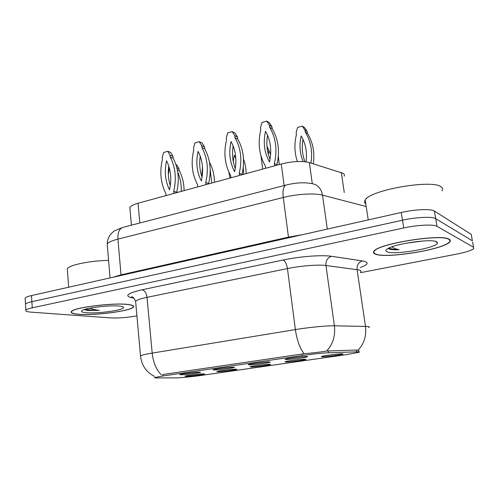 <?xml version="1.0" encoding="UTF-8"?>
<svg xmlns="http://www.w3.org/2000/svg" width="499" height="499" viewBox="0 0 499 499"><rect width="100%" height="100%" fill="white"/><g stroke="black" fill="none" stroke-linecap="round" stroke-linejoin="round"><path stroke-width="0.75" d="M249.512 364.813C248.246 364.831 247.909 364.732 248.496 364.519C250.224 363.783 265.15 361.931 269.167 361.95L270.233 362.174C269.254 362.848 253.941 364.8 249.512 364.813M214.526 369.915C213.123 369.946 212.705 369.859 213.266 369.647C214.832 368.967 229.016 367.22 233.264 367.183L234.549 367.389C233.694 368.006 219.167 369.84 214.526 369.915M181.137 374.78L179.646 374.537C181.068 373.913 194.585 372.26 199.026 372.173L200.529 372.354C199.775 372.928 185.959 374.649 181.137 374.78M286.214 359.467C285.097 359.467 284.835 359.361 285.434 359.143C287.343 358.351 303.111 356.373 306.848 356.461L307.702 356.704C306.586 357.434 290.387 359.517 286.214 359.467M285.74 361.987L284.973 361.713C286.663 361.008 301.614 359.13 305.182 359.186L306.006 359.392C305.032 360.041 289.688 362.006 285.74 361.987M251.091 366.983L250.111 366.734C251.652 366.073 265.848 364.314 269.653 364.307L270.67 364.495C269.816 365.093 255.27 366.94 251.091 366.983M217.969 371.755L216.784 371.53C218.188 370.919 231.704 369.254 235.721 369.198L236.931 369.366C236.17 369.921 222.348 371.661 217.969 371.755M186.283 376.321L184.892 376.121C186.171 375.554 199.076 373.976 203.274 373.87L204.671 374.025C204.004 374.537 190.824 376.184 186.283 376.321M322.03 356.76L321.475 356.467C323.333 355.7 339.127 353.704 342.408 353.822L343.044 354.041C341.946 354.745 325.71 356.841 322.03 356.76M129.983 209.256L129.827 207.54C130.688 205.981 133.42 204.553 138.017 203.255L281.28 163.996C292.564 161.227 301.926 160.759 309.361 162.593L342.975 173.278C344.347 174.082 344.734 175.049 344.142 176.172M356.66 351.851L358.157 351.832C359.411 351.864 359.698 352.02 359.012 352.294L346.649 354.589L201.827 375.335C193.057 376.608 180.045 377.893 176.028 377.874L156.293 377.924C154.696 377.924 154.191 377.793 154.765 377.537L162.849 375.984L302.319 355.513C312.985 354.003 321.693 353.092 328.442 352.781L356.66 351.851L356.398 350.024M449.194 239.252C441.771 233.588 378.884 243.574 374.15 250.972C372.89 252.332 373.339 253.405 375.491 254.178C386.064 258.788 442.944 249.706 449.568 242.109C450.684 240.973 450.56 240.019 449.194 239.252M127.47 304.421C112.599 302.594 73.291 307.596 71.394 311.532C70.44 312.923 72.86 313.846 78.667 314.308C94.866 315.717 130.769 311.014 133.376 307.097C134.387 305.843 132.416 304.951 127.47 304.421M162.849 375.984L162.711 374.543L304.097 353.716C313.004 352.974 320.52 352.076 326.652 351.028L356.467 350.024L358.843 350.541L358.949 351.433M471.48 235.753L471.231 234.362L434.411 211.077C431.124 208.676 414.962 209.331 401.24 212.487L31.487 295.57L31.874 301.683C28.281 302.488 26.154 303.286 25.48 304.084L25.536 304.933L25.48 304.084C26.154 303.286 28.281 302.488 31.874 301.683L402.493 220.209L31.874 301.683L32.26 307.821C28.661 308.607 26.522 309.38 25.854 310.147C25.193 311.151 27.071 311.831 31.487 312.174L111.227 317.932C118.575 318.243 126.777 317.607 135.822 316.023L136.913 315.811M434.411 211.077L435.708 218.681C432.44 216.404 416.247 217.109 402.493 220.209C416.247 217.109 432.44 216.404 435.708 218.681L472.385 240.805L435.708 218.681L437.012 226.321C433.756 224.157 417.544 224.924 403.747 227.962L32.26 307.821M472.622 242.134L473.545 247.267L437.012 226.321M360.627 272.641L456.635 254.116C465.723 252.307 471.399 250.486 473.663 248.652L473.545 247.267M31.487 295.57C27.907 296.387 25.78 297.211 25.112 298.04L25.168 298.926M311.002 163.104C312.73 151.453 310.815 141.105 305.245 132.06L304.964 130.089L302.263 126.104L297.566 127.488L296.15 132.665L296.418 134.624C294.154 143.98 294.472 152.944 297.367 161.52M306.037 161.869C307.303 152.201 305.681 143.562 301.178 135.965C299.132 145.022 299.787 153.561 303.143 161.57M313.31 163.822C314.888 152.432 312.948 142.309 307.49 133.464L307.209 131.505L304.521 127.538L302.263 126.104M303.012 139.402C301.596 147.267 302.251 154.709 304.97 161.732M305.245 132.06L307.49 133.464M304.964 130.089L307.209 131.505M265.643 168.282L265.349 166.03C259.168 155.201 257.634 143.157 260.746 129.896L260.484 127.869L261.944 122.523L266.691 121.076L269.248 122.592L271.936 126.677L272.204 128.698C278.442 139.277 280.014 151.309 276.92 164.801L276.97 165.175M270.059 159.312C266.94 151.846 266.11 143.837 267.57 135.291M266.691 121.076L269.391 125.187L269.653 127.22C275.922 137.855 277.494 149.962 274.381 163.541L274.675 165.805M269.497 162.038C264.351 152.794 263.029 142.533 265.53 131.262C270.67 140.338 271.992 150.592 269.497 162.038M276.92 164.801L274.381 163.541M272.204 128.698L269.653 127.22M271.936 126.677L269.391 125.187M260.958 155.825L262.674 169.092M267.951 136.215L267.389 136.383M270.633 154.659L266.946 146.026M279.259 164.551L278.33 156.256M268.905 149.619L268.331 154.372M228.823 171.987L230.02 178.043M243.612 174.319L243.256 167.265M235.821 158.358L234.287 155.27L233.27 161.52M246.157 173.621C246.063 168.437 245.177 163.553 243.5 158.975M235.877 162.35L235.69 165.319M211.776 183.039L210.179 169.523M202.469 166.685L201.814 176.515M209.069 160.273L208.987 159.929M214.458 182.303C214.352 174.868 212.686 168.182 209.461 162.25M169.323 167.876L168.344 174.544M181.268 191.404C181.468 184.449 180.295 178.062 177.763 172.236M176.908 192.595L176.958 191.198M184.081 190.63C184.012 183.164 182.385 176.471 179.197 170.546L179.01 168.731L176.839 165.001L175.954 164.651M177.338 169.828L179.197 170.546M176.902 167.913L179.01 168.731M230.918 177.794L230.663 175.586C224.831 164.951 223.44 153.149 226.484 140.188L226.247 138.204L227.675 132.977L232.203 131.593L234.923 133.008L237.462 137.032L237.699 139.015C243.587 149.413 245.015 161.202 241.984 174.382L242.027 174.75M235.279 168.481C232.578 161.458 231.867 153.96 233.152 145.995M232.203 131.593L234.755 135.634L234.992 137.63C240.898 148.084 242.327 159.948 239.277 173.215L239.545 175.43M234.636 171.712C229.783 162.63 228.586 152.575 231.043 141.56C235.884 150.48 237.081 160.528 234.636 171.712M241.984 174.382L239.277 173.215M237.699 139.015L234.992 137.63M237.462 137.032L234.755 135.634M197.76 186.882L197.523 184.717C192.028 174.263 190.768 162.699 193.743 150.018L193.531 148.072L194.922 142.97L199.257 141.647L202.114 142.97L204.515 146.924L204.733 148.87C210.285 159.094 211.576 170.652 208.607 183.538L208.651 183.9M202.064 177.214C199.737 170.633 199.138 163.641 200.255 156.243M199.257 141.647L201.665 145.621L201.883 147.579C207.453 157.859 208.744 169.485 205.756 182.453L206 184.624M201.34 180.95C196.768 172.024 195.683 162.175 198.084 151.397C202.65 160.167 203.735 170.016 201.34 180.95M208.607 183.538L205.756 182.453M204.733 148.87L201.883 147.579M204.515 146.924L201.665 145.621M166.048 195.571L165.836 193.45C160.647 183.17 159.512 171.831 162.431 159.43L162.237 157.522L163.597 152.519L167.745 151.259L170.727 152.494L172.997 156.387L173.19 158.295C178.442 168.35 179.609 179.684 176.696 192.29L176.733 192.645M170.309 185.534C168.331 179.397 167.82 172.916 168.781 166.086M167.745 151.259L170.016 155.17L170.215 157.091C175.473 167.202 176.64 178.598 173.714 191.279L173.933 193.412M169.504 189.782C165.188 181.006 164.208 171.35 166.566 160.803C170.876 169.429 171.856 179.085 169.504 189.782M176.696 192.29L173.714 191.279M173.19 158.295L170.215 157.091M172.997 156.387L170.016 155.17M435.97 241.747L436.319 241.635M375.859 254.103C386.307 258.669 442.625 249.675 449.169 242.165C450.279 241.036 450.154 240.094 448.801 239.327C441.428 233.732 379.228 243.612 374.537 250.928C373.289 252.276 373.732 253.336 375.859 254.103M442.027 190.868C442.975 189.414 442.75 188.148 441.366 187.069C433.456 178.91 369.616 190.013 365.199 200.043C364.176 201.571 364.376 202.875 365.798 203.954M388.696 248.839L389.07 249.007C390.917 249.687 394.254 249.924 399.081 249.725C395.738 249.038 393.374 248.072 392.002 246.812M436.662 241.79C431.86 238.478 395.445 243.624 387.792 248.645C385.471 250.018 385.253 251.078 387.13 251.82C394.578 255.363 438.303 247.666 437.517 242.801L436.662 241.79M405.899 243.238L423.233 240.967M399.081 249.725C394.272 249.531 390.935 248.951 389.064 247.991M78.911 314.258C94.935 315.655 130.482 310.996 133.058 307.122C134.063 305.881 132.11 305.001 127.208 304.471C112.487 302.668 73.603 307.615 71.719 311.513C70.771 312.885 73.166 313.802 78.911 314.258M84.437 309.511L87.812 310.478L99.295 310.39C95.353 309.885 92.209 309.143 89.857 308.164M119.23 306.087C109.874 305.014 86.19 307.771 82.354 310.378C80.526 311.557 81.886 312.343 86.427 312.736C98.016 313.815 124.625 310.041 123.521 307.44C123.403 306.81 121.968 306.361 119.23 306.087M108.589 260.422C90.288 260.634 68.993 265.031 67.315 268.786L67.44 270.47M99.295 310.39C93.251 310.341 88.747 309.916 85.778 309.106M87.144 310.415L84.88 309.754M344.273 192.527L341.328 172.592M302.319 355.513L302.113 353.947M328.442 352.781L328.18 350.853M312.305 183.701L309.361 162.593M284.124 185.547L281.28 163.996M139.839 222.984L138.017 203.255M161.289 374.818C156.299 369.84 153.268 362.605 152.183 353.105L295.377 329.589C308.943 327.338 326.77 325.616 334.392 325.803L367.638 326.477C369.385 326.67 369.771 327.038 368.805 327.587M360.552 272.123C361.451 271.225 361.014 270.514 359.249 269.984L325.947 265.512C318.312 264.426 300.735 265.805 287.449 268.581L147.018 297.335C140.662 298.67 136.857 299.968 135.603 301.228L135.722 302.537M357.976 350.198C364.102 343.855 366.603 335.908 365.48 326.358L357.078 269.566C356.81 265.137 358.575 262.249 362.38 260.908C369.329 262.224 368.624 264.445 360.253 267.558M134.075 298.252L131.393 297.685C124.214 295.764 127.806 293.119 142.171 289.757L283.076 260.029C285.191 261.021 286.651 263.871 287.449 268.581L295.377 329.589C296.893 340.019 299.799 348.059 304.097 353.716M140.562 356.579L140.5 355.862C141.816 355.101 145.708 354.184 152.183 353.105L147.018 297.335C146.375 293.044 144.766 290.518 142.171 289.757M283.076 260.029C299.756 256.436 321.992 254.758 331.455 256.299C327.525 257.74 325.691 260.815 325.947 265.512L334.392 325.803C335.509 335.883 332.927 344.291 326.652 351.028M331.455 256.299L362.38 260.908M403.747 227.962L401.24 212.487M133.507 297.728L131.393 297.685M471.231 234.362L472.385 240.805M366.185 206.505L322.497 195.146L327.313 229.097M286.351 184.967L285.933 185.079C295.876 182.603 304.677 182.147 312.337 183.707C317.882 184.817 321.269 188.628 322.497 195.146C314.676 192.963 296.749 193.999 283.264 197.479L288.466 237.131L302.095 234.767M123.203 227.301L285.933 185.079C283.413 186.395 282.521 190.524 283.264 197.479L117.926 239.115L121.014 274.837L288.466 237.131L288.528 237.811M110.048 277.918L107.223 244.042C107.291 240.674 108.32 237.58 110.304 234.761C112.163 232.609 113.678 231.237 114.864 230.65L122.623 227.45C119.18 228.935 117.608 232.827 117.926 239.115C111.938 240.661 108.37 242.302 107.223 244.042L107.385 245.976M112.986 277.257L121.014 274.837L121.032 275.448M365.998 198.521L366.516 198.608M131.418 225.168L129.827 207.54M154.559 376.414C146.232 372.223 141.548 365.374 140.5 355.862L135.603 301.228C134.125 298.04 132.796 296.587 131.617 296.886C131.168 297.017 131.661 297.273 133.102 297.66L133.532 297.747M25.854 310.147L25.112 298.04M435.377 241.341L437.517 242.801M365.199 200.043L368.237 219.903M122.654 306.729L123.521 307.44M67.315 268.786L68.65 287.218"/></g></svg>
